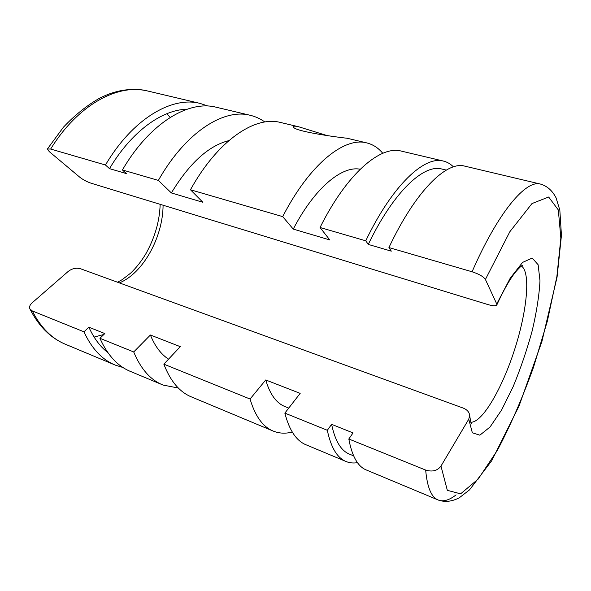 <?xml version="1.0" encoding="UTF-8"?>
<svg xmlns="http://www.w3.org/2000/svg" width="591" height="591" viewBox="0 0 591 591"><rect width="100%" height="100%" fill="white"/><g stroke="black" fill="none" stroke-linecap="round" stroke-linejoin="round"><path stroke-width="0.89" d="M298.654 126.769C295.493 126.053 293.816 125.972 293.609 126.533C290.735 130.87 337.631 137.341 346.947 138.213L366.627 142.874C344.442 136.78 309.802 163.855 282.69 216.624L190.465 189.763C217.769 140.326 255.024 115.659 280.415 122.448L298.654 126.769L327.311 135.642M272.702 430.861L191.839 397.078C179.834 392.35 170.504 381.372 163.847 364.152L250.067 399.028C255.231 416.419 263.084 427.153 273.618 431.238C279.432 433.476 285.645 433.757 292.264 432.065M366.627 142.874C372.891 144.403 378.277 147.876 382.776 153.298M190.465 189.763L202.89 202.292L171.36 192.939L158.351 180.41L122.418 169.949L126.385 173.584L109.498 168.642L105.457 165.007L50.656 149.05L47.413 148.969L49.216 151.577L79.726 177.167C83.013 179.723 86.803 181.74 91.088 183.21L488.033 304.601C493.02 306.027 495.945 306.131 496.809 304.912L496.743 303.988L510.21 278.198L522.577 262.404L532.218 258.068L538.142 264.761L539.982 280.769C539.221 295.249 536.628 311.908 532.203 330.753C526.913 350.02 520.568 368.636 513.165 386.617L501.574 410.043L490.042 427.005L479.848 435.183L472.342 432.797L468.759 419.174L469.668 415.488C469.306 412.134 467.126 409.652 463.145 408.056L80.361 268.691C76.121 267.597 72.072 268.513 68.201 271.432L32.084 302.865C29.846 304.919 29.107 306.899 29.86 308.82L32.269 310.918L83.974 331.832L88.886 327.185L104.829 333.568L99.938 338.296L133.721 351.963L150.395 335.008L180.292 346.666L163.847 364.152M456.104 494.859C449.404 500.126 443.523 501.877 438.456 500.104C431.482 497.57 427.219 487.56 425.675 470.074L348.823 438.987L353.049 432.915L331.617 424.338L327.325 430.285L284.855 413.102L300.169 393.377L265.736 379.961L250.067 399.028M425.675 470.074C432.309 472.113 437.414 470.783 440.975 466.085L468.759 419.174M282.69 216.624L293.254 229.094L329.771 239.924L320.041 227.498L365.755 240.81L368.274 244.415L391.294 251.153L388.937 247.563L472.069 271.771C479.072 274.061 483.519 276.625 485.418 279.469L496.743 303.988M368.274 244.415C393.599 191.691 423.791 163.84 441.817 169.019L446.301 170.097M353.61 455.838L349.806 454.272C341.147 450.999 335.09 441.026 331.617 424.338M109.498 168.642C131.571 131.379 162.178 109.608 187.029 109.239M107.791 352.531C100.152 346.644 93.851 338.192 88.886 327.185M320.041 227.498C347.013 173.37 380.471 145.29 401.245 151.082L443.376 161.062C447.151 161.964 450.49 163.899 453.4 166.869M345.632 461.327L306.456 444.964C296.564 441.152 289.368 430.536 284.855 413.102M365.755 240.81C392.513 184.99 424.404 155.669 443.376 161.062M357.474 462.657C353.551 463.314 349.865 462.982 346.422 461.66C337.358 458.21 330.99 447.756 327.325 430.285M105.457 165.007C132.783 118.592 172.011 96.045 200.017 103.395L208.091 106.077M122.972 367.499L115.563 365.208C102.376 359.963 91.841 348.838 83.974 331.832M388.937 247.563C415.584 190.886 446.626 160.915 464.652 166.108L540.396 184.052C547.089 185.966 552.304 190.553 556.057 197.808L559.832 210.13L561.45 235.344L557.069 277.135L541.903 341.546L518.972 406.187L491.682 460.788L469.498 489.902L459.355 497.733C452.026 501.582 445.06 502.372 438.456 500.104M437.85 499.853L366.605 470.089C357.976 466.831 352.051 456.466 348.823 438.987M122.418 169.949C149.752 122.935 188.625 99.968 216.129 107.215L250.148 115.275C255.489 116.545 260.395 118.784 264.864 121.997M162.037 384.623L130.855 371.599C117.882 366.45 107.584 355.346 99.938 338.296M158.351 180.41C185.685 132.118 223.73 108.264 250.148 115.275M178.327 388.021L163.123 385.081C150.653 380.146 140.85 369.109 133.721 351.963M171.36 192.939C189.423 163.168 208.586 145.726 228.843 140.621M168.531 359.165C160.966 354.231 154.916 346.178 150.395 335.008M293.254 229.094C314.671 187.849 341.953 165.546 360.2 169.233M288.755 408.078L285.35 406.711C276.499 403.38 269.969 394.463 265.736 379.961M521.417 266.046C530.991 272.362 527.002 311.516 514.451 350.071C502.025 388.671 482.293 422.764 470.828 422.24M163.086 205.225C162.946 237.109 143.162 273.227 119.389 282.897M166.884 113.679L170.171 117.432M103.898 334.469L94.109 337.077M50.656 149.05C77.901 104.548 118.193 83.331 147.691 90.999L200.017 103.395M29.853 308.82C38.77 326.402 50.796 338.288 65.933 344.472C52.06 338.924 40.838 327.739 32.269 310.918M472.069 271.771C498.169 211.977 525.96 179.649 540.396 184.052M485.418 279.469L509.841 231.731L531.989 203.555L548.655 197.01L558.325 209.96L560.852 238.107L556.87 276.632L547.377 321.046L533.496 367.307C522.451 397.942 510.425 425.601 497.408 450.29L478.134 479.131L460.611 493.84L447.328 490.331L440.975 466.085M160.154 204.331C159.659 220.938 154.945 237.338 146.014 253.532C141.426 261.215 136.27 267.775 130.552 273.219L122.138 279.683L117.506 282.21M47.413 148.969L63.422 127.213C75.212 114.713 87.594 104.866 100.566 97.655C109.992 93.297 113.383 92.469 119.552 90.955C129.377 88.916 138.759 88.931 147.691 90.999M65.933 344.472L114.41 364.728M496.824 304.919C503.739 289.834 510.092 278.73 515.877 271.624C519.762 267.309 521.927 265.27 522.355 265.485M471.204 423.156L471.404 423.466C471.271 424.707 470.695 422.048 469.675 415.488"/></g></svg>
